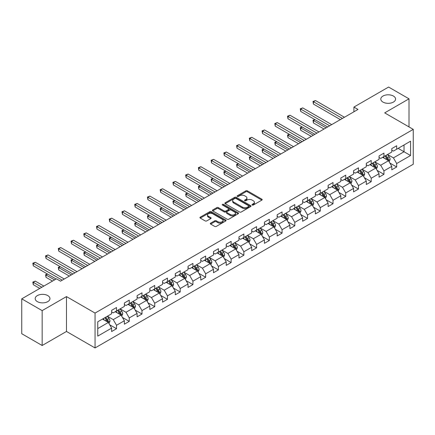 <?xml version="1.0" encoding="UTF-8"?>
<svg xmlns="http://www.w3.org/2000/svg" width="435" height="435" viewBox="0 0 435 435"><rect width="100%" height="100%" fill="white"/><g stroke="black" fill="none" stroke-linecap="round" stroke-linejoin="round"><path stroke-width="0.65" d="M252.218 205.026A0.794 0.457 0 0 0 253.339 205.026L261.854 200.111A1.131 0.652 0 0 0 262.185 199.649A1.131 0.652 0 0 0 261.854 199.186L247.428 190.856A1.131 0.652 0 0 0 245.824 190.856L237.314 195.772A0.794 0.457 0 0 0 237.08 196.098A0.794 0.457 0 0 0 237.314 196.419A0.794 0.457 0 0 0 238.434 196.419L239.538 195.783A3.627 2.093 0 0 1 244.666 195.783L245.867 196.479A3.627 2.093 0 0 1 246.928 197.958A3.627 2.093 0 0 1 245.867 199.437L244.764 200.073A0.794 0.457 0 0 0 244.53 200.399A0.794 0.457 0 0 0 244.764 200.72A0.794 0.457 0 0 0 245.884 200.72L246.988 200.084A3.627 2.093 0 0 1 252.115 200.084L253.317 200.78A3.627 2.093 0 0 1 254.377 202.259A3.627 2.093 0 0 1 253.317 203.743L252.218 204.379A0.794 0.457 0 0 0 251.985 204.7A0.794 0.457 0 0 0 252.218 205.026L252.218 204.379M47.79 295.593A7.39 4.263 0 0 0 39.737 294.669A7.39 4.263 0 0 0 35.175 298.611A7.39 4.263 0 0 0 37.339 301.624A7.39 4.263 0 0 0 45.392 302.548A7.39 4.263 0 0 0 49.954 298.611A7.39 4.263 0 0 0 47.79 295.593M393.414 96.048A7.39 4.263 0 0 0 385.361 95.124A7.39 4.263 0 0 0 380.799 99.066A7.39 4.263 0 0 0 382.963 102.084A7.39 4.263 0 0 0 391.016 103.008A7.39 4.263 0 0 0 395.578 99.066A7.39 4.263 0 0 0 393.414 96.048M210.649 223.144A1.131 0.652 0 0 0 210.317 223.612A1.131 0.652 0 0 0 210.649 224.074L214.7 226.407A1.131 0.652 0 0 0 216.298 226.407L225.754 220.947A1.131 0.652 0 0 0 226.086 220.485A1.131 0.652 0 0 0 225.754 220.023L211.334 211.698A1.131 0.652 0 0 0 209.73 211.698L200.274 217.157A1.131 0.652 0 0 0 199.942 217.62A1.131 0.652 0 0 0 200.274 218.082L205.162 220.904A1.131 0.652 0 0 0 206.766 220.904L210.812 218.566A1.131 0.652 0 0 0 211.144 218.104A1.131 0.652 0 0 0 210.812 217.641L208.387 216.244A3.029 1.751 0 0 1 207.5 215.004A3.029 1.751 0 0 1 209.371 213.389A3.029 1.751 0 0 1 212.671 213.77L222.171 219.251A3.029 1.751 0 0 1 223.057 220.485A3.029 1.751 0 0 1 221.187 222.106A3.029 1.751 0 0 1 217.881 221.725L216.298 220.811A1.131 0.652 0 0 0 214.7 220.811L210.649 223.144L210.649 224.074M66.484 296.583L42.157 310.628L21.75 298.845L21.75 333.721L42.157 345.504L66.484 331.459L95.053 347.951L95.053 313.075L66.484 296.583L66.484 331.459M409.003 126.917L409.003 98.827L384.681 112.872L413.25 129.369L95.053 313.075M409.003 98.827L388.596 87.049L353.905 107.075L353.905 111.79M21.75 298.845L56.441 278.813L60.525 281.173L357.989 109.435L353.905 107.075M239.614 212.019A1.131 0.652 0 0 0 241.218 212.019L250.674 206.56A1.131 0.652 0 0 0 251.006 206.098A1.131 0.652 0 0 0 250.674 205.635L236.248 197.311A1.131 0.652 0 0 0 234.65 197.311L225.194 202.77A1.131 0.652 0 0 0 224.862 203.232A1.131 0.652 0 0 0 225.194 203.694L239.614 212.019M222.747 205.195A0.794 0.457 0 0 1 223.552 205.309L223.552 204.363L238.211 212.829A1.131 0.652 0 0 1 238.543 213.291A1.131 0.652 0 0 1 238.211 213.754L228.761 219.213A1.131 0.652 0 0 1 227.157 219.213L212.731 210.888L216.782 208.572L216.782 207.625L212.731 209.964A1.131 0.652 0 0 0 212.4 210.426A1.131 0.652 0 0 0 212.731 210.888L212.731 209.964M216.782 208.572A1.131 0.652 0 0 1 218.381 208.572L218.381 207.625A1.131 0.652 0 0 0 216.782 207.625M218.381 207.625L224.232 211.002A1.131 0.652 0 0 0 225.836 211.002L228.516 209.452A1.131 0.652 0 0 0 228.848 208.99A1.131 0.652 0 0 0 228.516 208.528L222.432 205.01A0.794 0.457 0 0 1 222.198 204.689A0.794 0.457 0 0 1 222.687 204.265A0.794 0.457 0 0 1 223.552 204.363M95.053 347.951L413.25 164.245L413.25 129.369M109.707 324.787L116.526 328.724L116.526 325.282L124.361 320.758L124.361 324.2L129.255 321.373L129.255 317.931L137.096 313.407L137.096 316.849L141.989 314.021L141.989 310.579L149.83 306.055L149.83 309.497L154.724 306.67L154.724 303.228L162.565 298.704L162.565 302.146L167.459 299.318L167.459 295.876L175.3 291.352L175.3 294.794L180.193 291.967L180.193 288.525L188.029 284.001L188.029 287.437L192.928 284.61L192.928 281.173L200.763 276.649L200.763 280.086L205.663 277.258L205.663 273.822L213.498 269.292L213.498 272.734L218.397 269.907L218.397 266.465L226.233 261.941L226.233 265.383L231.132 262.555L231.132 259.113L238.967 254.589L238.967 258.031L243.866 255.204L243.866 251.762L251.702 247.238L251.702 250.68L256.601 247.852L256.601 244.41L264.436 239.886L264.436 243.328L269.336 240.501L269.336 237.059L277.171 232.535L277.171 235.977L282.07 233.149L282.07 229.707L289.906 225.183L289.906 228.625L294.805 225.792L294.805 222.356L302.64 217.832L302.64 221.268L307.54 218.441L307.54 215.004L315.375 210.48L315.375 213.917L320.274 211.089L320.274 207.653L328.11 203.123L328.11 206.565L333.009 203.738L333.009 200.296L340.844 195.772L340.844 199.214L345.743 196.386L345.743 192.944L353.579 188.42L353.579 191.862L358.478 189.035L358.478 185.593L366.313 181.069L366.313 184.511L371.213 181.683L371.213 178.241L379.048 173.717L379.048 177.159L383.947 174.332L383.947 170.89L391.783 166.366L391.783 169.808L396.676 166.98L396.676 163.538L410.558 155.523L410.558 141.196L404.028 144.969L404.028 151.755L410.558 155.523M116.526 328.724L111.626 331.552L111.626 328.11L97.75 336.124L97.75 321.797L111.626 313.782L111.626 310.345L116.526 307.518L116.526 310.954L124.361 306.43L124.361 302.994L129.255 300.166L129.255 303.603L137.096 299.079L137.096 295.642L141.989 292.809L141.989 296.251L149.83 291.727L149.83 288.285L154.724 285.458L154.724 288.9L162.565 284.376L162.565 280.934L167.459 278.106L167.459 281.548L175.3 277.024L175.3 273.582L180.193 270.755L180.193 274.197L188.029 269.673L188.029 266.231L192.928 263.403L192.928 266.845L200.763 262.321L200.763 258.879L205.663 256.052L205.663 259.494L213.498 254.97L213.498 251.528L218.397 248.7L218.397 252.142L226.233 247.613L226.233 244.176L231.132 241.349L231.132 244.785L238.967 240.261L238.967 236.825L243.866 233.997L243.866 237.434L251.702 232.91L251.702 229.468L256.601 226.64L256.601 230.082L264.436 225.558L264.436 222.116L269.336 219.289L269.336 222.731L277.171 218.207L277.171 214.765L282.07 211.937L282.07 215.379L289.906 210.855L289.906 207.413L294.805 204.586L294.805 208.028L302.64 203.504L302.64 200.062L307.54 197.234L307.54 200.676L315.375 196.152L315.375 192.71L320.274 189.883L320.274 193.325L328.11 188.801L328.11 185.359L333.009 182.531L333.009 185.968L340.844 181.444L340.844 178.007L345.743 175.18L345.743 178.616L353.579 174.092L353.579 170.656L358.478 167.828L358.478 171.265L366.313 166.741L366.313 163.299L371.213 160.471L371.213 163.913L379.048 159.389L379.048 155.947L383.947 153.12L383.947 156.562L391.783 152.038L391.783 148.596L396.676 145.768L396.676 149.21L410.558 141.196M115.215 311.71L121.093 315.103L113.258 319.627L107.38 316.234M111.626 311.9L113.258 312.841L116.526 310.954M113.258 319.627L116.526 325.282M121.093 315.103L124.361 320.758M127.95 304.359L133.828 307.752L125.992 312.276L120.114 308.883M124.361 304.549L125.992 305.49L129.255 303.603M125.992 312.276L129.255 317.931M133.828 307.752L137.096 313.407M140.684 297.007L146.562 300.4L138.727 304.924L132.849 301.531M137.096 297.197L138.727 298.138L141.989 296.251M138.727 304.924L141.989 310.579M146.562 300.4L149.83 306.055M153.419 289.656L159.297 293.049L151.462 297.573L145.584 294.18M149.83 289.84L151.462 290.787L154.724 288.9M151.462 297.573L154.724 303.228M159.297 293.049L162.565 298.704M166.154 282.304L172.032 285.697L164.196 290.221L158.318 286.828M162.565 282.489L164.196 283.435L167.459 281.548M164.196 290.221L167.459 295.876M172.032 285.697L175.3 291.352M178.888 274.953L184.766 278.346L176.931 282.87L171.053 279.477M175.3 275.137L176.931 276.084L180.193 274.197M176.931 282.87L180.193 288.525M184.766 278.346L188.029 284.001M191.623 267.596L197.501 270.994L189.665 275.518L183.787 272.125M188.029 267.786L189.665 268.727L192.928 266.845M189.665 275.518L192.928 281.173M197.501 270.994L200.763 276.649M204.358 260.244L210.235 263.637L202.4 268.161L196.522 264.768M200.763 260.434L202.4 261.375L205.663 259.494M202.4 268.161L205.663 273.822M210.235 263.637L213.498 269.292M217.092 252.893L222.97 256.286L215.135 260.81L209.257 257.417M213.498 253.083L215.135 254.024L218.397 252.142M215.135 260.81L218.397 266.465M222.97 256.286L226.233 261.941M229.827 245.541L235.705 248.934L227.869 253.458L221.991 250.065M226.233 245.731L227.869 246.672L231.132 244.785M227.869 253.458L231.132 259.113M235.705 248.934L238.967 254.589M242.561 238.19L248.439 241.583L240.604 246.107L234.726 242.714M238.967 238.38L240.604 239.321L243.866 237.434M240.604 246.107L243.866 251.762M248.439 241.583L251.702 247.238M255.296 230.838L261.174 234.231L253.333 238.755L247.461 235.362M251.702 231.028L253.333 231.969L256.601 230.082M253.333 238.755L256.601 244.41M261.174 234.231L264.436 239.886M268.031 223.487L273.909 226.88L266.068 231.404L260.195 228.011M264.436 223.672L266.068 224.618L269.336 222.731M266.068 231.404L269.336 237.059M273.909 226.88L277.171 232.535M280.765 216.135L286.643 219.528L278.802 224.052L272.924 220.659M277.171 216.32L278.802 217.266L282.07 215.379M278.802 224.052L282.07 229.707M286.643 219.528L289.906 225.183M293.5 208.784L299.378 212.177L291.537 216.701L285.659 213.308M289.906 208.969L291.537 209.915L294.805 208.028M291.537 216.701L294.805 222.356M299.378 212.177L302.64 217.832M306.235 201.427L312.107 204.82L304.272 209.349L298.394 205.951M302.64 201.617L304.272 202.558L307.54 200.676M304.272 209.349L307.54 215.004M312.107 204.82L315.375 210.48M318.969 194.075L324.842 197.468L317.006 201.992L311.128 198.599M315.375 194.266L317.006 195.206L320.274 193.325M317.006 201.992L320.274 207.653M324.842 197.468L328.11 203.123M331.698 186.724L337.576 190.117L329.741 194.641L323.863 191.248M328.11 186.914L329.741 187.855L333.009 185.968M329.741 194.641L333.009 200.296M337.576 190.117L340.844 195.772M344.433 179.372L350.311 182.765L342.476 187.289L336.598 183.896M340.844 179.563L342.476 180.503L345.743 178.616M342.476 187.289L345.743 192.944M350.311 182.765L353.579 188.42M357.168 172.021L363.046 175.414L355.21 179.938L349.332 176.545M353.579 172.211L355.21 173.152L358.478 171.265M355.21 179.938L358.478 185.593M363.046 175.414L366.313 181.069M369.902 164.669L375.78 168.062L367.945 172.586L362.067 169.193M366.313 164.86L367.945 165.8L371.213 163.913M367.945 172.586L371.213 178.241M375.78 168.062L379.048 173.717M382.637 157.318L388.515 160.711L380.679 165.235L374.801 161.842M379.048 157.503L380.679 158.449L383.947 156.562M380.679 165.235L383.947 170.89M388.515 160.711L391.783 166.366M398.15 148.362L404.028 151.755L393.414 157.883L387.536 154.49M391.783 150.151L393.414 151.097L396.676 149.21M393.414 157.883L396.676 163.538M42.157 310.628L42.157 345.504M97.75 328.583L108.358 322.455L102.481 319.062M108.358 322.455L111.626 328.11M389.863 163.043L396.676 166.98M377.129 170.395L383.947 174.332M364.394 177.746L371.213 181.683M351.659 185.098L358.478 189.035M338.925 192.449L345.743 196.386M326.19 199.801L333.009 203.738M313.456 207.158L320.274 211.089M300.721 214.509L307.54 218.441M287.986 221.861L294.805 225.792M275.252 229.212L282.07 233.149M262.517 236.564L269.336 240.501M249.782 243.915L256.601 247.852M237.053 251.267L243.866 255.204M224.319 258.618L231.132 262.555M211.584 265.97L218.397 269.907M198.849 273.327L205.663 277.258M186.115 280.678L192.928 284.61M173.38 288.03L180.193 291.967M160.645 295.381L167.459 299.318M147.911 302.733L154.724 306.67M135.176 310.084L141.989 314.021M122.442 317.436L129.255 321.373M252.534 205.135L253.317 204.684A3.627 2.093 0 0 0 254.377 203.205L254.377 202.259M246.928 197.958L246.928 198.898A3.627 2.093 0 0 1 245.867 200.383L245.079 200.834M261.837 200.116L247.428 191.802A1.131 0.652 0 0 0 245.824 191.802L237.63 196.533M250.674 205.635L250.674 206.56L236.248 198.251A1.131 0.652 0 0 0 234.65 198.251L225.21 203.705M248.668 206.424A0.794 0.457 0 0 0 248.902 206.098A0.794 0.457 0 0 0 248.668 205.777L236.009 198.469A0.794 0.457 0 0 0 234.889 198.469L233.725 199.138A3.627 2.093 0 0 0 232.665 200.617A3.627 2.093 0 0 0 233.725 202.101L242.382 207.093A3.627 2.093 0 0 0 247.51 207.093L248.668 206.424L248.668 207.364A0.794 0.457 0 0 0 248.902 207.044L248.902 206.098M232.665 200.617L232.665 201.563A3.627 2.093 0 0 0 233.725 203.042L233.725 202.101M248.668 207.364L247.51 208.039A3.627 2.093 0 0 1 242.382 208.039L233.725 203.042M218.381 208.572L224.232 211.948A1.131 0.652 0 0 0 225.836 211.948L228.516 210.399A1.131 0.652 0 0 0 228.848 209.931L228.848 208.99M223.552 205.309L238.201 213.764M230.3 214.509A3.029 1.751 0 0 0 233.606 214.885A3.029 1.751 0 0 0 235.476 213.27A3.029 1.751 0 0 0 234.59 212.035L231.241 210.1A1.131 0.652 0 0 0 229.642 210.1L226.956 211.649A1.131 0.652 0 0 0 226.624 212.111A1.131 0.652 0 0 0 226.956 212.574L230.3 214.509L230.3 215.45A3.029 1.751 0 0 0 233.606 215.831A3.029 1.751 0 0 0 235.476 214.21L235.476 213.27M226.624 212.111L226.624 213.058A1.131 0.652 0 0 0 226.956 213.52L226.956 212.574M230.3 215.45L226.956 213.52M223.057 220.485L223.057 221.431A3.029 1.751 0 0 1 221.187 223.046A3.029 1.751 0 0 1 217.881 222.666L216.298 221.752A1.131 0.652 0 0 0 214.7 221.752L210.665 224.079M207.5 215.004L207.5 215.945A3.029 1.751 0 0 0 208.387 217.185L208.387 216.244M210.796 218.577L208.387 217.185M225.738 220.958L211.334 212.639A1.131 0.652 0 0 0 209.73 212.639L200.29 218.087M389.162 161.825L390.13 159.379A3.061 1.767 -120 0 0 389.156 156.774L387.471 154.528M384.535 158.411L383.387 156.883M314.989 119.674L313.439 120.571L313.439 122.926L324.026 129.037M388.042 160.439L388.482 159.509A3.061 1.767 -120 0 0 387.607 157.671L385.921 155.42M385.154 155.866L387.025 158.362A1.561 0.897 60 0 1 387.308 158.835L388.482 159.509M384.942 155.986L386.623 158.237A3.061 1.767 60 0 1 387.503 160.075M313.439 122.926L312.993 120.31L326.071 127.863M312.993 120.31L314.81 119.571M342.394 118.434L313.439 101.719L315.484 100.539L344.433 117.254M340.355 119.614L313.439 104.074L313.439 101.719L312.993 101.458L315.484 100.539M313.439 104.074L312.993 101.458M376.427 169.177L377.395 166.73A3.061 1.767 -120 0 0 376.422 164.125L374.736 161.88M371.8 165.762L370.653 164.234M302.26 127.025L300.705 127.923L300.705 130.277L311.291 136.389M375.307 167.79L375.748 166.861A3.061 1.767 -120 0 0 374.872 165.023L373.187 162.772M372.42 163.217L374.29 165.713A1.561 0.897 60 0 1 374.573 166.186L375.748 166.861M372.208 163.337L373.893 165.588A3.061 1.767 60 0 1 374.769 167.426M300.705 130.277L300.259 127.662L313.336 135.214M300.259 127.662L302.08 126.922M363.693 176.528L364.66 174.087A3.061 1.767 -120 0 0 363.687 171.477L362.002 169.231M359.065 173.114L357.918 171.586M289.525 134.377L287.97 135.274L287.97 137.629L298.557 143.746M362.572 175.142L363.013 174.217A3.061 1.767 -120 0 0 362.137 172.374L360.452 170.128M359.685 170.569L361.556 173.065A1.561 0.897 60 0 1 361.838 173.538L363.013 174.217M359.473 170.694L361.159 172.94A3.061 1.767 60 0 1 362.034 174.783M287.97 137.629L287.524 135.013L300.601 142.566M287.524 135.013L289.346 134.274M329.659 125.786L300.705 109.071L302.749 107.891L331.698 124.611M327.62 126.966L300.705 111.425L300.705 109.071L300.259 108.81L302.749 107.891M300.705 111.425L300.259 108.81M316.925 133.137L287.97 116.422L290.014 115.242L318.969 131.963M314.886 134.317L287.97 118.777L287.97 116.422L287.524 116.161L290.014 115.242M287.97 118.777L287.524 116.161M350.958 183.885L351.931 181.438A3.061 1.767 -120 0 0 350.953 178.834L349.267 176.583M346.331 180.465L345.189 178.937M276.791 141.728L275.235 142.626L275.235 144.985L285.822 151.097M349.838 182.493L350.278 181.569A3.061 1.767 -120 0 0 349.403 179.726L347.717 177.48M346.951 177.92L348.821 180.416A1.561 0.897 60 0 1 349.104 180.889L350.278 181.569M346.738 178.045L348.424 180.291A3.061 1.767 60 0 1 349.3 182.134M275.235 144.985L274.789 142.365L287.867 149.917M274.789 142.365L276.611 141.625M338.223 191.237L339.197 188.79A3.061 1.767 -120 0 0 338.218 186.185L336.532 183.934M333.596 187.817L332.454 186.289M264.056 149.085L262.501 149.977L262.501 152.337L273.088 158.449M337.103 189.845L337.544 188.92A3.061 1.767 -120 0 0 336.668 187.077L334.983 184.832M334.216 185.272L336.086 187.768A1.561 0.897 60 0 1 336.369 188.241L337.544 188.92M334.004 185.397L335.689 187.643A3.061 1.767 60 0 1 336.565 189.486M262.501 152.337L262.055 149.722L275.132 157.269M262.055 149.722L263.876 148.977M325.489 198.588L326.462 196.142A3.061 1.767 -120 0 0 325.483 193.537L323.798 191.286M320.861 195.174L319.72 193.646M251.321 156.437L249.766 157.329L249.766 159.689L260.358 165.8M324.369 197.196L324.809 196.272A3.061 1.767 -120 0 0 323.934 194.434L322.248 192.183M321.481 192.623L323.352 195.119A1.561 0.897 60 0 1 323.635 195.592L324.809 196.272M321.269 192.749L322.955 195A3.061 1.767 60 0 1 323.83 196.837M249.766 159.689L249.32 157.073L262.397 164.62M249.32 157.073L251.142 156.334M304.19 140.489L275.235 123.774L277.28 122.594L306.235 139.314M302.151 141.669L275.235 126.134L275.235 123.774L274.789 123.513L277.28 122.594M275.235 126.134L274.789 123.513M291.455 147.846L262.501 131.125L264.545 129.951L293.5 146.666M289.416 149.02L262.501 133.485L262.501 131.125L262.055 130.87L264.545 129.951M262.501 133.485L262.055 130.87M278.721 155.197L249.766 138.477L251.811 137.302L280.765 154.017M276.682 156.372L249.766 140.837L249.766 138.477L249.32 138.221L251.811 137.302M249.766 140.837L249.32 138.221M312.754 205.94L313.727 203.493A3.061 1.767 -120 0 0 312.749 200.888L311.063 198.637M308.127 202.525L306.985 200.997M238.587 163.788L237.031 164.68L237.031 167.04L247.624 173.152M311.634 204.548L312.074 203.624A3.061 1.767 -120 0 0 311.199 201.786L309.513 199.534M308.747 199.975L310.617 202.471A1.561 0.897 60 0 1 310.9 202.944L312.074 203.624M308.535 200.1L310.22 202.351A3.061 1.767 60 0 1 311.096 204.189M237.031 167.04L236.586 164.425L249.663 171.972M236.586 164.425L238.407 163.685M265.986 162.549L237.031 145.828L239.076 144.654L268.031 161.369M263.947 163.723L237.031 148.188L237.031 145.828L236.586 145.573L239.076 144.654M237.031 148.188L236.586 145.573M300.019 213.291L300.993 210.844A3.061 1.767 -120 0 0 300.014 208.24L298.328 205.989M295.392 209.877L294.25 208.349M225.852 171.14L224.302 172.037L224.302 174.392L234.889 180.503M298.899 211.899L299.34 210.975A3.061 1.767 -120 0 0 298.464 209.137L296.779 206.886M296.012 207.326L297.883 209.822A1.561 0.897 60 0 1 298.165 210.295L299.34 210.975M295.8 207.451L297.486 209.703A3.061 1.767 60 0 1 298.361 211.54M224.302 174.392L223.851 171.776L236.928 179.323M223.851 171.776L225.673 171.037M253.252 169.9L224.302 153.185L226.341 152.005L255.296 168.72M251.212 171.08L224.302 155.54L224.302 153.185L223.851 152.924L226.341 152.005M224.302 155.54L223.851 152.924M287.285 220.643L288.258 218.196A3.061 1.767 -120 0 0 287.279 215.591L285.594 213.346M282.658 217.228L281.516 215.7M213.117 178.491L211.568 179.389L211.568 181.743L222.154 187.855M286.17 219.251L286.605 218.326A3.061 1.767 -120 0 0 285.73 216.489L284.044 214.237M283.277 214.683L285.148 217.174A1.561 0.897 60 0 1 285.431 217.652L286.605 218.326M283.065 214.803L284.751 217.054A3.061 1.767 60 0 1 285.626 218.892M211.568 181.743L211.116 179.128L224.194 186.68M211.116 179.128L212.938 178.388M240.522 177.252L211.568 160.537L213.607 159.357L242.561 176.072M238.478 178.432L211.568 162.891L211.568 160.537L211.116 160.276L213.607 159.357M211.568 162.891L211.116 160.276M274.55 227.994L275.524 225.547A3.061 1.767 -120 0 0 274.545 222.943L272.859 220.697M269.923 224.58L268.781 223.052M200.383 185.843L198.833 186.74L198.833 189.094L209.42 195.206M273.436 226.608L273.871 225.678A3.061 1.767 -120 0 0 272.995 223.84L271.309 221.589M270.543 222.035L272.413 224.531A1.561 0.897 60 0 1 272.696 225.004L273.871 225.678M270.331 222.154L272.016 224.406A3.061 1.767 60 0 1 272.892 226.243M198.833 189.094L198.382 186.479L211.459 194.032M198.382 186.479L200.203 185.74M227.788 184.603L198.833 167.888L200.872 166.708L229.827 183.423M225.743 185.783L198.833 170.243L198.833 167.888L198.382 167.627L200.872 166.708M198.833 170.243L198.382 167.627M261.816 235.346L262.789 232.899A3.061 1.767 -120 0 0 261.81 230.294L260.125 228.049M257.188 231.931L256.046 230.403M187.648 193.194L186.098 194.092L186.098 196.446L196.685 202.558M260.701 233.959L261.136 233.029A3.061 1.767 -120 0 0 260.26 231.192L258.575 228.94M257.808 229.386L259.679 231.882A1.561 0.897 60 0 1 259.961 232.355L261.136 233.029M257.596 229.506L259.282 231.757A3.061 1.767 60 0 1 260.157 233.595M186.098 196.446L185.647 193.831L198.724 201.383M185.647 193.831L187.469 193.091M215.053 191.955L186.098 175.24L188.137 174.06L217.092 190.78M213.009 193.135L186.098 177.594L186.098 175.24L185.647 174.979L188.137 174.06M186.098 177.594L185.647 174.979M249.081 242.697L250.054 240.256A3.061 1.767 -120 0 0 249.076 237.651L247.395 235.4M244.454 239.283L243.312 237.755M174.913 200.546L173.364 201.443L173.364 203.797L183.951 209.915M247.966 241.311L248.401 240.386A3.061 1.767 -120 0 0 247.526 238.543L245.84 236.297M245.074 236.738L246.944 239.234A1.561 0.897 60 0 1 247.227 239.707L248.401 240.386M244.861 236.863L246.547 239.109A3.061 1.767 60 0 1 247.423 240.952M173.364 203.797L172.912 201.182L185.99 208.735M172.912 201.182L174.734 200.443M202.318 199.306L173.364 182.591L175.403 181.411L204.358 198.132M200.274 200.486L173.364 184.946L173.364 182.591L172.912 182.33L175.403 181.411M173.364 184.946L172.912 182.33M236.346 250.054L237.32 247.607A3.061 1.767 -120 0 0 236.341 245.003L234.661 242.752M231.719 246.634L230.577 245.106M162.179 207.897L160.629 208.795L160.629 211.154L171.216 217.266M235.232 248.662L235.667 247.738A3.061 1.767 -120 0 0 234.791 245.895L233.106 243.649M232.339 244.089L234.209 246.585A1.561 0.897 60 0 1 234.492 247.058L235.667 247.738M232.127 244.214L233.812 246.46A3.061 1.767 60 0 1 234.688 248.303M160.629 211.154L160.178 208.534L173.255 216.086M160.178 208.534L161.999 207.794M189.584 206.658L160.629 189.943L162.668 188.763L191.623 205.483M187.539 207.838L160.629 192.303L160.629 189.943L160.178 189.682L162.668 188.763M160.629 192.303L160.178 189.682M223.612 257.406L224.585 254.959A3.061 1.767 -120 0 0 223.606 252.354L221.926 250.103M218.984 253.986L217.843 252.458M149.444 215.254L147.895 216.146L147.895 218.506L158.481 224.618M222.497 256.014L222.932 255.089A3.061 1.767 -120 0 0 222.057 253.246L220.371 251M219.604 251.441L221.475 253.937A1.561 0.897 60 0 1 221.758 254.41L222.932 255.089M219.392 251.566L221.078 253.812A3.061 1.767 60 0 1 221.953 255.655M147.895 218.506L147.443 215.891L160.52 223.438M147.443 215.891L149.265 215.151M176.849 214.015L147.895 197.294L149.934 196.12L178.888 212.835M174.805 215.189L147.895 199.654L147.895 197.294L147.443 197.039L149.934 196.12M147.895 199.654L147.443 197.039M210.877 264.757L211.85 262.31A3.061 1.767 -120 0 0 210.877 259.706L209.191 257.455M206.255 261.343L205.108 259.815M136.71 222.606L135.16 223.498L135.16 225.857L145.747 231.969M209.762 263.365L210.197 262.441A3.061 1.767 -120 0 0 209.322 260.603L207.636 258.352M206.87 258.792L208.74 261.288A1.561 0.897 60 0 1 209.023 261.761L210.197 262.441M206.658 258.917L208.343 261.169A3.061 1.767 60 0 1 209.219 263.006M135.16 225.857L134.709 223.242L147.786 230.789M134.709 223.242L136.53 222.502M164.115 221.366L135.16 204.646L137.199 203.471L166.154 220.186M162.07 222.541L135.16 207.006L135.16 204.646L134.709 204.39L137.199 203.471M135.16 207.006L134.709 204.39M198.148 272.109L199.116 269.662A3.061 1.767 -120 0 0 198.142 267.057L196.457 264.806M193.521 268.694L192.373 267.166M123.975 229.957L122.425 230.849L122.425 233.209L133.012 239.321M197.028 270.717L197.463 269.792A3.061 1.767 -120 0 0 196.587 267.955L194.902 265.703M194.141 266.144L196.006 268.64A1.561 0.897 60 0 1 196.288 269.113L197.463 269.792M193.923 266.269L195.609 268.52A3.061 1.767 60 0 1 196.484 270.358M122.425 233.209L121.974 230.593L135.051 238.141M121.974 230.593L123.796 229.854M151.38 228.718L122.425 211.997L124.464 210.823L153.419 227.538M149.341 229.892L122.425 214.357L122.425 211.997L121.974 211.742L124.464 210.823M122.425 214.357L121.974 211.742M185.413 279.46L186.381 277.013A3.061 1.767 -120 0 0 185.408 274.409L183.722 272.158M180.786 276.046L179.639 274.518M111.24 237.309L109.691 238.206L109.691 240.56L120.277 246.672M184.293 278.068L184.728 277.144A3.061 1.767 -120 0 0 183.853 275.306L182.173 273.055M181.406 273.501L183.271 275.991A1.561 0.897 60 0 1 183.554 276.464L184.728 277.144M181.188 273.62L182.874 275.872A3.061 1.767 60 0 1 183.749 277.709M109.691 240.56L109.239 237.945L122.317 245.492M109.239 237.945L111.061 237.205M138.645 236.069L109.691 219.354L111.73 218.174L140.684 234.889M136.606 237.249L109.691 221.709L109.691 219.354L109.239 219.093L111.73 218.174M109.691 221.709L109.239 219.093M172.679 286.812L173.647 284.365A3.061 1.767 -120 0 0 172.673 281.76L170.988 279.515M168.051 283.397L166.904 281.869M98.506 244.66L96.956 245.558L96.956 247.912L107.543 254.024M171.559 285.42L171.994 284.495A3.061 1.767 -120 0 0 171.118 282.658L169.438 280.406M168.671 280.852L170.536 283.343A1.561 0.897 60 0 1 170.819 283.821L171.994 284.495M168.454 280.972L170.139 283.223A3.061 1.767 60 0 1 171.015 285.061M96.956 247.912L96.505 245.296L109.582 252.849M96.505 245.296L98.326 244.557M125.911 243.421L96.956 226.706L98.995 225.526L127.95 242.241M123.872 244.6L96.956 229.06L96.956 226.706L96.505 226.445L98.995 225.526M96.956 229.06L96.505 226.445M159.944 294.163L160.912 291.716A3.061 1.767 -120 0 0 159.939 289.112L158.253 286.866M155.317 290.749L154.169 289.221M85.771 252.012L84.221 252.909L84.221 255.263L94.808 261.375M158.824 292.777L159.264 291.847A3.061 1.767 -120 0 0 158.383 290.009L156.703 287.758M155.937 288.204L157.802 290.7A1.561 0.897 60 0 1 158.09 291.173L159.264 291.847M155.719 288.323L157.405 290.575A3.061 1.767 60 0 1 158.28 292.412M84.221 255.263L83.776 252.648L96.847 260.201M83.776 252.648L85.592 251.908M113.176 250.772L84.221 234.057L86.26 232.877L115.215 249.592M111.137 251.952L84.221 236.412L84.221 234.057L83.776 233.796L86.26 232.877M84.221 236.412L83.776 233.796M147.209 301.515L148.177 299.073A3.061 1.767 -120 0 0 147.204 296.463L145.518 294.218M142.582 298.1L141.435 296.572M73.036 259.363L71.487 260.26L71.487 262.615L82.074 268.727M146.089 300.128L146.53 299.198A3.061 1.767 -120 0 0 145.654 297.361L143.969 295.109M143.202 295.555L145.067 298.051A1.561 0.897 60 0 1 145.355 298.524L146.53 299.198M142.99 295.675L144.67 297.926A3.061 1.767 60 0 1 145.546 299.769M71.487 262.615L71.041 260L84.113 267.552M71.041 260L72.857 259.26M100.441 258.124L71.487 241.409L73.526 240.229L102.481 256.949M98.402 259.303L71.487 243.763L71.487 241.409L71.041 241.148L73.526 240.229M71.487 243.763L71.041 241.148M134.475 308.866L135.443 306.425A3.061 1.767 -120 0 0 134.469 303.82L132.784 301.569M129.847 305.452L128.7 303.924M60.302 266.715L58.752 267.612L58.752 269.966L69.339 276.084M133.355 307.48L133.795 306.555A3.061 1.767 -120 0 0 132.92 304.712L131.234 302.466M130.467 302.907L132.338 305.403A1.561 0.897 60 0 1 132.621 305.876L133.795 306.555M130.255 303.032L131.935 305.278A3.061 1.767 60 0 1 132.811 307.121M58.752 269.966L58.306 267.351L71.383 274.904M58.306 267.351L60.122 266.611M87.707 265.475L58.752 248.76L60.791 247.58L89.746 264.301M85.668 266.655L58.752 251.115L58.752 248.76L58.306 248.499L60.791 247.58M58.752 251.115L58.306 248.499M121.74 316.223L122.708 313.776A3.061 1.767 -120 0 0 121.735 311.172L120.049 308.921M117.113 312.803L115.966 311.275M47.567 274.066L46.018 274.963L46.018 277.323L52.526 281.075M120.62 314.831L121.06 313.907A3.061 1.767 -120 0 0 120.185 312.064L118.499 309.818M117.733 310.258L119.603 312.754A1.561 0.897 60 0 1 119.886 313.227L121.06 313.907M117.521 310.383L119.201 312.629A3.061 1.767 60 0 1 120.082 314.472M46.018 277.323L45.572 274.708L54.565 279.901M45.572 274.708L47.388 273.963M74.972 272.827L46.018 256.112L48.062 254.932L77.011 271.652M72.933 274.006L46.018 258.472L46.018 256.112L45.572 255.851L48.062 254.932M46.018 258.472L45.572 255.851M109.006 323.575L109.973 321.128A3.061 1.767 -120 0 0 109 318.523L107.314 316.272M104.378 320.155L103.231 318.632M43.87 286.072L35.327 281.14L33.283 282.315L33.283 284.675L39.792 288.427M107.885 322.183L108.326 321.258A3.061 1.767 -120 0 0 107.45 319.415L105.765 317.169M104.998 317.61L106.869 320.106A1.561 0.897 60 0 1 107.151 320.579L108.326 321.258M104.786 317.735L106.472 319.981A3.061 1.767 60 0 1 107.347 321.824M33.283 284.675L32.837 282.059L41.831 287.252M32.837 282.059L35.327 281.14M62.238 280.183L33.283 263.463L35.327 262.289L64.282 279.004M56.115 279.004L33.283 265.823L33.283 263.463L32.837 263.208L35.327 262.289M33.283 265.823L32.837 263.208M253.317 204.684L253.317 203.743M244.764 200.72L244.764 200.073M245.867 200.383L245.867 199.437M237.314 196.419L237.314 195.772M245.824 191.802L245.824 190.856M247.428 191.802L247.428 190.856M261.854 200.111L261.854 199.186M225.194 203.694L225.194 202.77M234.65 198.251L234.65 197.311M236.248 198.251L236.248 197.311M242.382 208.039L242.382 207.093M247.51 208.039L247.51 207.093M224.232 211.948L224.232 211.002M225.836 211.948L225.836 211.002M228.516 210.399L228.516 209.452M238.211 213.754L238.211 212.829M214.7 221.752L214.7 220.811M216.298 221.752L216.298 220.811M217.881 222.666L217.881 221.725M210.812 218.566L210.812 217.641M200.274 218.082L200.274 217.157M209.73 212.639L209.73 211.698M211.334 212.639L211.334 211.698M225.754 220.947L225.754 220.023M388.216 160.537L390.113 159.438M387.607 157.671L389.156 156.774M385.426 158.927L386.623 158.237M375.481 167.888L377.379 166.79M374.872 165.023L376.422 164.125M372.692 166.279L373.893 165.588M362.746 175.24L364.644 174.141M362.137 172.374L363.687 171.477M359.962 173.63L361.159 172.94M350.012 182.591L351.91 181.498M349.403 179.726L350.953 178.834M347.228 180.982L348.424 180.291M337.277 189.943L339.175 188.85M336.668 187.077L338.218 186.185M334.493 188.333L335.689 187.643M324.543 197.294L326.44 196.201M323.934 194.434L325.483 193.537M321.759 195.69L322.955 195M311.808 204.646L313.706 203.553M311.199 201.786L312.749 200.888M309.024 203.042L310.22 202.351M299.073 212.003L300.971 210.904M298.464 209.137L300.014 208.24M296.289 210.393L297.486 209.703M286.339 219.354L288.236 218.256M285.73 216.489L287.279 215.591M283.555 217.745L284.751 217.054M273.604 226.706L275.502 225.607M272.995 223.84L274.545 222.943M270.82 225.096L272.016 224.406M260.869 234.057L262.767 232.959M260.26 231.192L261.81 230.294M258.085 232.448L259.282 231.757M248.135 241.409L250.033 240.31M247.526 238.543L249.076 237.651M245.351 239.799L246.547 239.109M235.4 248.76L237.298 247.667M234.791 245.895L236.341 245.003M232.616 247.151L233.812 246.46M222.666 256.112L224.563 255.019M222.057 253.246L223.606 252.354M219.882 254.502L221.078 253.812M209.931 263.463L211.829 262.37M209.322 260.603L210.877 259.706M207.147 261.859L208.343 261.169M197.196 270.815L199.094 269.722M196.587 267.955L198.142 267.057M194.412 269.211L195.609 268.52M184.462 278.172L186.359 277.073M183.853 275.306L185.408 274.409M181.678 276.562L182.874 275.872M171.727 285.523L173.63 284.425M171.118 282.658L172.673 281.76M168.943 283.914L170.139 283.223M158.998 292.875L160.896 291.776M158.383 290.009L159.939 289.112M156.208 291.265L157.405 290.575M146.263 300.226L148.161 299.128M145.654 297.361L147.204 296.463M143.474 298.617L144.67 297.926M133.529 307.578L135.426 306.479M132.92 304.712L134.469 303.82M130.739 305.968L131.935 305.278M120.794 314.929L122.692 313.836M120.185 312.064L121.735 311.172M118.005 313.32L119.201 312.629M108.059 322.281L109.957 321.188M107.45 319.415L109 318.523M105.27 320.671L106.472 319.981"/></g></svg>
